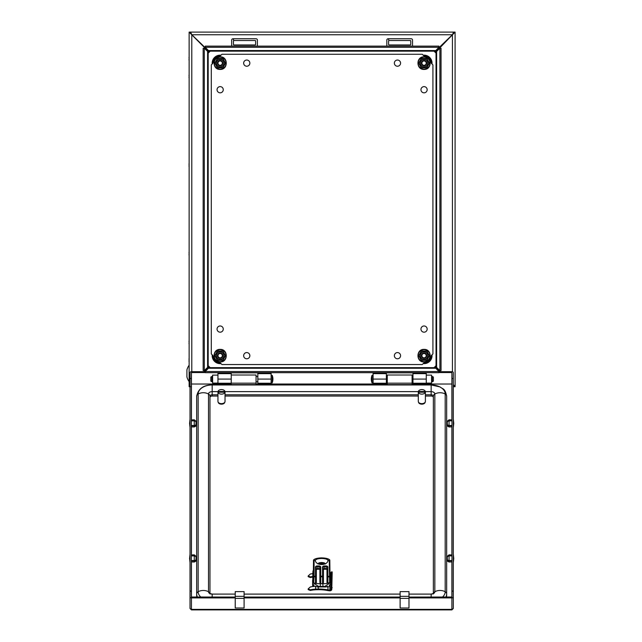 <?xml version="1.0" encoding="UTF-8"?>
<svg xmlns="http://www.w3.org/2000/svg" width="642" height="642" viewBox="0 0 642 642"><rect width="100%" height="100%" fill="white"/><g stroke="black" fill="none" stroke-linecap="round" stroke-linejoin="round"><path stroke-width="0.96" d="M220.158 353.02A2.656 2.656 0 0 0 217.502 355.684A2.656 2.656 0 0 0 220.158 358.34A2.656 2.656 0 0 0 222.814 355.684A2.656 2.656 0 0 0 220.158 353.02A2.656 2.656 0 0 1 222.814 355.684A2.656 2.656 0 0 1 220.158 358.34A2.656 2.656 0 0 1 217.502 355.684A2.656 2.656 0 0 1 220.158 353.02M220.158 359.448A3.764 3.764 0 0 0 223.93 355.684A3.764 3.764 0 0 0 220.158 351.912A3.764 3.764 0 0 0 216.394 355.684A3.764 3.764 0 0 0 220.158 359.448M220.158 360.114L217.598 360.114L215.038 355.684L217.598 360.114L222.718 360.114L225.278 355.684L222.846 360.339L217.469 360.339L214.781 355.684L217.469 351.022L222.846 351.022L225.535 355.684L222.846 360.339M222.718 351.246L225.278 355.684L222.718 351.246L217.598 351.246L215.038 355.684L217.598 351.246L222.846 351.022M217.052 329.081A3.106 3.106 0 0 0 220.158 332.187A3.106 3.106 0 0 0 223.264 329.081A3.106 3.106 0 0 0 220.158 325.984A3.106 3.106 0 0 0 217.052 329.081M243.655 355.684A3.106 3.106 0 0 0 246.753 358.782A3.106 3.106 0 0 0 249.858 355.684A3.106 3.106 0 0 0 246.753 352.578A3.106 3.106 0 0 0 243.655 355.684M394.357 355.684A3.106 3.106 0 0 0 397.462 358.782A3.106 3.106 0 0 0 400.568 355.684A3.106 3.106 0 0 0 397.462 352.578A3.106 3.106 0 0 0 394.357 355.684M420.959 329.081A3.106 3.106 0 0 0 424.057 332.187A3.106 3.106 0 0 0 427.163 329.081A3.106 3.106 0 0 0 424.057 325.984A3.106 3.106 0 0 0 420.959 329.081M420.959 89.728A3.106 3.106 0 0 0 424.057 92.825A3.106 3.106 0 0 0 427.163 89.728A3.106 3.106 0 0 0 424.057 86.622A3.106 3.106 0 0 0 420.959 89.728M394.357 63.125A3.106 3.106 0 0 0 397.462 66.23A3.106 3.106 0 0 0 400.568 63.125A3.106 3.106 0 0 0 397.462 60.027A3.106 3.106 0 0 0 394.357 63.125M243.655 63.125A3.106 3.106 0 0 0 246.753 66.23A3.106 3.106 0 0 0 249.858 63.125A3.106 3.106 0 0 0 246.753 60.027A3.106 3.106 0 0 0 243.655 63.125M217.052 89.728A3.106 3.106 0 0 0 220.158 92.825A3.106 3.106 0 0 0 223.264 89.728A3.106 3.106 0 0 0 220.158 86.622A3.106 3.106 0 0 0 217.052 89.728M212.582 63.614L211.29 64.898L211.29 353.911L212.582 355.195A1.774 1.774 0 0 1 213.096 356.294A7.094 7.094 0 0 0 219.548 362.746A1.774 1.774 0 0 1 220.647 363.26L221.931 364.544L422.284 364.544L423.576 363.26A1.774 1.774 0 0 1 424.675 362.746A7.094 7.094 0 0 0 431.127 356.294A1.774 1.774 0 0 1 431.641 355.195L432.925 353.911L432.925 64.898L431.641 63.614A1.774 1.774 0 0 1 431.127 62.515A7.094 7.094 0 0 0 424.675 56.063A1.774 1.774 0 0 1 423.576 55.549L422.284 54.265L221.931 54.265L220.647 55.549A1.774 1.774 0 0 1 219.548 56.063A7.094 7.094 0 0 0 213.096 62.515A1.774 1.774 0 0 1 212.582 63.614M210.849 381.147L210.849 377.055L211.916 376.445L211.916 381.765L210.849 381.147M272.2 375.337A10.36 10.36 0 0 1 272.2 382.873L272.2 375.337L271.133 375.337M272.2 382.873L271.133 382.873M257.835 376.445L256.062 376.445M212.622 376.445L211.916 376.445M257.835 381.765L256.062 381.765M212.622 381.765L211.916 381.765M426.272 383.089L431.593 383.089L431.593 375.113L426.272 375.113M220.158 60.468A2.656 2.656 0 0 0 217.502 63.125A2.656 2.656 0 0 0 220.158 65.789A2.656 2.656 0 0 0 222.814 63.125A2.656 2.656 0 0 0 220.158 60.468A2.656 2.656 0 0 1 222.814 63.125A2.656 2.656 0 0 1 220.158 65.789A2.656 2.656 0 0 1 217.502 63.125A2.656 2.656 0 0 1 220.158 60.468M220.158 66.896A3.764 3.764 0 0 0 223.93 63.125A3.764 3.764 0 0 0 220.158 59.361A3.764 3.764 0 0 0 216.394 63.125A3.764 3.764 0 0 0 220.158 66.896M220.158 67.562L217.598 67.562L215.038 63.125L217.598 67.562L222.718 67.562L225.278 63.125L222.846 67.787L217.469 67.787L214.781 63.125L217.469 58.47L222.846 58.47L225.535 63.125L222.846 67.787M222.718 58.695L225.278 63.125L222.718 58.695L217.598 58.695L215.038 63.125L217.598 58.695L222.846 58.47M451.984 555.932L449.055 555.836L447.289 556.59L447.289 559.944L449.055 560.57L449.055 555.836M449.055 560.57L451.984 560.498M451.984 561.911L449.055 562.031L449.055 560.915L451.984 560.835M451.984 555.643L449.055 555.555L449.055 554.848L451.984 554.969M449.055 562.031L447.289 561.06L447.289 560.281L449.055 560.915M449.055 555.555L447.289 556.301L449.055 554.848M447.795 556.373L447.289 556.373M313.24 570.441A8.779 5.642 0 0 0 312.887 572.03L312.887 575.425A8.779 5.642 0 0 0 313.24 577.014M330.084 577.014A8.779 5.642 0 0 0 330.445 575.425L330.445 573.731A8.779 5.642 180 0 1 330.084 575.312M312.887 572.03A8.779 5.642 0 0 0 313.24 573.619M312.887 572.696A9.75 6.268 0 0 0 312.798 572.816L312.798 578.033A9.75 6.268 0 0 0 313.24 578.586M312.798 578.033L312.798 585.576A9.75 6.268 0 0 0 313.585 586.475M313.906 585.063L313.906 586.443L313.906 585.063A9.75 6.268 180 0 1 312.798 583.875M317.605 586.106L317.605 586.965A9.75 6.268 180 0 1 315.752 586.25L315.752 586.315M330.084 578.586A9.75 6.268 0 0 0 330.534 578.033L330.534 583.875A9.75 6.268 180 0 1 329.426 585.063L329.426 586.371L327.958 587.045A36.225 27.75 180 0 0 326.369 586.756M325.727 586.106L325.727 586.965L318.263 586.965M327.572 586.965L327.572 586.25A9.75 6.268 180 0 1 325.727 586.965M330.534 578.033L330.534 572.816A9.75 6.268 0 0 0 330.189 572.375M330.084 572.142A8.779 5.642 180 0 1 330.445 573.731M329.635 560.322C328.985 558.837 326.329 558.018 321.666 557.874C317.004 558.018 314.347 558.837 313.697 560.322L315.374 560.538A6.292 4.045 0 0 0 321.666 564.527A6.292 4.045 0 0 0 327.958 560.538L329.699 560.201L330.084 582.896L324.772 586.435A19.95 12.824 180 0 1 322.998 586.483L320.334 586.483A19.95 12.824 180 0 1 318.56 586.435L317.975 586.347A20.392 13.105 0 0 0 320.334 586.435L322.998 586.435A20.392 13.105 0 0 0 325.358 586.347L324.772 586.435M329.811 560.137L330.084 582.896M329.434 560.458L327.958 560.458C327.524 559.254 325.422 558.596 321.666 558.468C317.91 558.596 315.808 559.254 315.374 560.458L313.898 560.458M329.715 576.957L327.869 576.821L327.869 583.113L329.619 582.583L329.258 560.538M327.869 583.113L327.428 582.166L327.428 567.432A1.332 0.859 0 0 0 326.096 566.581L324.322 566.581A1.332 0.859 0 0 0 322.998 567.432L322.998 582.166L323.44 582.511L322.838 583.714L320.334 583.714L320.334 586.587L322.998 586.587L322.838 583.714M327.58 583.273L327.26 583.426A20.392 13.105 180 0 1 322.998 583.714M320.494 583.714L319.893 582.511L319.893 569.815A0.883 0.57 0 0 0 319.002 569.245L317.236 569.245A0.883 0.57 0 0 0 316.346 569.815L315.904 569.47A1.332 0.859 180 0 1 317.236 568.619L317.236 566.581A1.332 0.859 0 0 0 315.904 567.432L315.904 582.166L316.346 582.511L316.073 583.426L313.24 582.896L318.56 586.435M313.24 582.896L313.513 560.137M317.236 569.245L317.236 568.619L319.002 568.619L319.002 566.581A1.332 0.859 0 0 1 320.334 567.432L320.334 582.166L321.064 583.714M322.268 583.714L322.998 582.166M316.073 583.426A20.392 13.105 0 0 0 320.334 583.714M330.06 582.759L329.619 582.583M314.074 560.538L314.074 576.171L313.617 576.957L313.697 560.322M315.752 583.273L315.904 582.166M320.334 582.166L319.893 582.511M327.428 582.166L326.987 582.511L326.987 569.815A0.883 0.57 0 0 0 326.096 569.245L324.322 569.245A0.883 0.57 0 0 0 323.44 569.815L323.44 582.511M324.852 563.973A3.86 2.48 0 0 0 321.666 562.898A3.86 2.48 0 0 0 318.48 563.973M324.041 564.23A3.7 2.375 0 0 0 321.666 563.676A3.7 2.375 0 0 0 319.291 564.23M322.156 564.519L321.177 564.519M325.502 563.949L324.226 562.825L321.666 562.528A4.43 2.849 180 0 1 325.333 563.772M317.83 563.949L319.106 562.825L321.666 562.528A4.43 2.849 0 0 0 317.999 563.772M412.092 383.186L412.092 375.016L387.27 375.016L387.27 384.606L412.092 384.606L412.092 383.186L387.27 383.186M451.984 420.879L449.055 420.783L447.289 421.537L447.289 424.892L449.055 425.518L449.055 420.783M449.055 425.518L451.984 425.445M451.984 426.858L449.055 426.978L449.055 425.863L451.984 425.782M451.984 420.59L449.055 420.502L449.055 419.796L451.984 419.916M449.055 426.978L447.289 425.999L447.289 425.229L449.055 425.863M449.055 420.502L447.289 421.248L449.055 419.796M447.795 421.321L447.289 421.321M425.156 402.173A3.322 2.135 180 0 1 421.834 404.171A3.322 2.135 180 0 1 418.52 402.149M191.348 555.643L194.269 555.555L196.043 556.301L196.043 559.944L194.269 560.57L191.348 560.498M191.348 554.969L194.269 554.848L194.269 555.555M191.348 555.932L194.269 555.836L194.269 560.57M194.269 554.848L196.043 556.301M194.269 555.836L196.043 556.59M191.348 560.835L194.269 560.915L196.043 559.944M194.269 560.915L194.269 562.031L191.348 561.911M196.043 560.281L196.043 561.06L194.269 562.031M195.529 556.373L196.043 556.373M196.934 597.06A15.512 9.975 0 0 1 196.669 595.214L196.669 593.946A3.547 2.72 -0 0 1 198.145 591.739A8.868 6.789 -0 0 1 203.313 590.463A8.868 6.789 -0 0 1 208.49 591.739A3.547 2.72 -0 0 1 209.918 593.505M446.399 597.06A15.512 9.975 0 0 0 446.663 595.214L446.663 396.21A3.547 2.72 180 0 0 445.187 394.003A14.036 9.02 0 0 0 431.151 384.975L212.181 384.967C203.458 384.959 198.282 388.707 196.669 396.21A3.547 2.72 -0 0 1 198.145 394.003A8.868 6.789 -0 0 1 203.313 392.727A8.868 6.789 -0 0 1 208.49 394.003A3.547 2.72 -0 0 1 209.966 396.21L209.966 593.537M196.669 396.21L196.669 593.946A15.512 9.975 0 0 0 197.447 597.06M217.943 396.058L212.181 396.058A2.215 1.428 0 0 0 209.966 397.478M433.366 397.478A2.215 1.428 0 0 0 431.151 396.058L425.389 396.058M418.295 396.058L225.037 396.058M433.366 593.537L433.366 396.21A2.215 1.428 0 0 0 431.151 394.782L425.389 394.782M421.842 394.132A3.547 2.279 0 0 0 425.341 392.222L418.343 392.222A3.547 2.279 0 0 0 421.842 394.132M418.295 392.527L418.295 401.354A3.547 2.279 0 0 0 421.842 403.641A3.547 2.279 0 0 0 425.389 401.354L425.389 392.527A3.547 2.279 0 0 0 425.341 392.158L425.341 391.484A3.547 2.279 0 0 0 421.842 389.574A3.547 2.279 0 0 0 418.343 391.484L418.343 392.158A3.547 2.279 0 0 0 418.295 392.527A3.547 2.279 0 0 0 418.343 392.904L418.343 392.222M425.341 392.222L425.341 392.904A3.547 2.279 0 0 0 425.389 392.527M425.341 391.484L418.343 391.484M425.341 392.158L418.343 392.158M315.872 586.307L315.615 586.323A28.874 22.117 180 0 0 310.327 586.957L308.144 588.923L310.327 589.805A28.874 22.117 0 0 1 315.615 589.171L318.263 589.027A36.225 27.75 0 0 1 327.958 589.894L327.958 587.045M327.958 589.894L329.86 590.126L329.86 584.661M329.426 585.063L329.426 586.371M318.263 589.027L318.263 586.499M312.798 573.627A28.874 22.117 0 0 0 310.327 574.02L308.144 575.986L310.327 576.869A28.874 22.117 0 0 1 312.798 576.476M308.144 588.923L308.176 589.613L310.367 590.455A28.2 21.603 0 0 1 317.983 589.709L318.304 589.701A35.117 26.9 0 0 1 327.998 590.6L329.635 590.801A1.95 1.493 0 0 0 331.778 589.573L332.211 571.902L331.328 571.934L330.903 573.675A1.067 0.819 0 0 1 330.534 574.157M308.144 575.986L308.176 576.677L310.367 577.527A28.2 21.603 0 0 1 312.798 577.11M332.211 587.687L331.328 587.719L331.328 571.934M331.328 587.719L330.903 589.46A1.067 0.819 0 0 1 329.86 590.126M312.798 580.023A9.975 6.412 0 0 0 312.622 580.256L312.622 585.664A9.975 6.412 0 0 0 313.344 586.499M235.229 597.919L191.436 597.919A1.42 0.915 0 0 1 190.016 597.004L190.016 608.48L191.436 609.627M451.896 609.627L453.316 608.48L453.316 597.004L453.316 608.415L451.896 609.9L191.436 609.9L190.016 608.415L190.016 378.523L191.348 378.523L191.436 372.545L205.271 372.545M235.229 597.06L191.348 597.004L191.348 378.523M190.016 591.081L191.348 591.081M191.436 597.919L191.436 609.394L451.896 609.394L451.896 597.919A1.42 0.915 0 0 0 453.316 597.004L453.316 378.523L451.984 378.523L451.984 597.004L408.986 597.06M453.316 591.081L451.984 591.081M191.348 384.012L231.24 384.141M412.092 384.141L451.984 384.012M190.016 378.523L190.016 372.601A1.42 0.915 0 0 1 191.436 371.686L205.271 371.686M438.943 371.686L451.896 371.686A1.42 0.915 0 0 1 453.316 372.601L453.316 378.467L451.984 378.523M438.943 372.545L451.896 372.545L451.896 384.02L412.092 384.02M451.896 597.919L408.986 597.919M400.127 597.919L244.096 597.919M400.127 597.06L244.096 597.06M451.984 378.467L451.896 372.545M190.016 378.467L191.348 378.467M453.316 591.138L451.984 591.138M190.016 591.138L191.348 591.138M191.348 420.59L194.269 420.502L196.043 421.248L196.043 424.892L194.269 425.518L191.348 425.445M191.348 419.916L194.269 419.796L194.269 420.502M191.348 420.879L194.269 420.783L194.269 425.518M194.269 419.796L196.043 421.248M194.269 420.783L196.043 421.537M191.348 425.782L194.269 425.863L196.043 424.892M194.269 425.863L194.269 426.978L191.348 426.858M196.043 425.229L196.043 425.999L194.269 426.978M195.529 421.321L196.043 421.321M224.804 402.165A3.322 2.135 180 0 1 221.49 404.171A3.322 2.135 180 0 1 218.168 402.165M221.49 394.132A3.547 2.279 0 0 0 224.989 392.222L217.991 392.222A3.547 2.279 0 0 0 221.49 394.132M217.943 392.527L217.943 401.354A3.547 2.279 0 0 0 221.49 403.641A3.547 2.279 0 0 0 225.037 401.354L225.037 392.527A3.547 2.279 0 0 0 224.989 392.158L224.989 391.484A3.547 2.279 0 0 0 221.49 389.574A3.547 2.279 0 0 0 217.991 391.484L217.991 392.158A3.547 2.279 0 0 0 217.943 392.527A3.547 2.279 0 0 0 217.991 392.904L217.991 392.222M224.989 392.222L224.989 392.904A3.547 2.279 0 0 0 225.037 392.527M224.989 391.484L217.991 391.484M224.989 392.158L217.991 392.158M231.24 372.681L231.24 384.606L256.062 384.606L256.062 375.016L231.24 375.016M424.057 60.958A2.167 2.167 0 0 1 426.224 63.125A2.167 2.167 0 0 1 424.057 65.299A2.167 2.167 0 0 1 421.89 63.125A2.167 2.167 0 0 1 424.057 60.958M426.721 63.125A2.656 2.656 0 0 1 424.057 65.789A2.656 2.656 0 0 1 421.401 63.125A2.656 2.656 0 0 1 424.057 60.468A2.656 2.656 0 0 1 426.721 63.125M189.133 253.405A8.378 1.637 -173.9 0 0 189.101 253.43A8.418 4.189 -173.1 0 1 189.021 252.948A8.418 7.255 -168.1 0 1 189.101 252.137A8.378 8.169 -28.2 0 1 189.133 252.009M189.133 255.452A8.378 8.169 -151.8 0 1 189.101 255.323A8.418 7.255 -11.9 0 1 189.021 254.513A8.418 4.189 -6.9 0 1 189.101 254.031A8.378 1.637 -6.1 0 0 189.133 254.055M220.158 357.851A2.167 2.167 0 0 1 217.991 355.684A2.167 2.167 0 0 1 220.158 353.509A2.167 2.167 0 0 1 222.325 355.684A2.167 2.167 0 0 1 220.158 357.851M190.947 33.593L191.789 34.756L190.546 33.432L191.854 34.756L452.361 34.756L435.396 51.159L208.819 51.159L208.417 50.566L435.798 50.566L435.396 51.159M190.546 33.432L190.546 32.1L453.669 32.1L190.546 32.1L191.854 34.756L208.819 51.159M190.457 386.709L189.133 386.709L189.133 32.1L190.457 32.1L190.546 32.718M208.819 367.649L435.396 367.649L435.798 368.243L208.417 368.243L208.819 367.649L207.133 369.583M208.193 51.785L208.193 367.023L207.599 367.417L207.599 51.392L208.193 51.785L206.259 50.108M436.03 367.023L436.03 51.785L436.624 51.392L436.624 367.417L436.03 367.023L437.964 368.701M453.669 32.718L453.758 32.1L455.09 32.1L455.09 386.709L453.758 386.709L453.669 386.091M453.669 33.432L453.669 32.1L452.361 34.756L453.276 33.593M453.669 385.377L453.316 386.709M437.082 49.225L437.78 48.503M206.443 48.503L207.133 49.225M204.092 371.686L208.193 367.023M205.528 369.399L206.259 368.701M191.789 371.686L191.789 34.82L205.528 48.567L205.528 49.41M189.133 32.1L191.789 34.82L190.457 32.1M189.133 386.709L190.016 385.248M453.758 32.1L452.425 34.82L436.03 51.785M438.687 49.41L437.964 50.108M440.131 371.686L438.687 370.249L438.687 369.399M453.324 385.264L453.758 386.709M453.316 384.574L455.09 386.709M455.09 32.1L452.425 34.82L452.425 371.75M440.003 371.686L435.396 367.649M437.78 370.306L437.082 369.583M204.212 371.686L205.592 370.306L206.443 370.306M436.624 367.417L439.906 370.57L441.054 370.57L441.054 48.238L439.906 48.238L436.624 51.392M439.906 370.57L439.906 48.238M435.798 50.566L438.943 47.283L438.943 46.128L205.271 46.128L205.271 47.283L208.417 50.566M438.943 47.283L205.271 47.283M207.599 51.392L204.308 48.238L203.161 48.238L203.161 370.57L204.308 370.57L207.599 367.417M204.308 48.238L204.308 370.57M208.417 368.243L205.271 371.525L205.271 372.681L438.943 372.681L438.943 371.525L435.798 368.243M205.271 371.525L438.943 371.525M410.318 44.956A0.441 0.441 0 0 0 410.76 44.515L410.76 40.968A0.441 0.441 0 0 0 410.318 40.518L389.044 40.518A0.441 0.441 0 0 0 388.595 40.968L388.595 44.515A0.441 0.441 0 0 0 389.044 44.956L410.318 44.956M412.316 46.128A1.332 1.332 0 0 0 412.533 45.397L412.533 40.077A1.332 1.332 0 0 0 411.201 38.753L388.153 38.753A1.332 1.332 0 0 0 386.821 40.077L386.821 45.397A1.332 1.332 0 0 0 387.046 46.128M209.757 51.159L208.193 52.724M208.193 52.243L209.268 51.159M436.03 52.724L434.465 51.159M434.947 51.159L436.03 52.243M220.158 60.958A2.167 2.167 0 0 1 222.325 63.125A2.167 2.167 0 0 1 220.158 65.299A2.167 2.167 0 0 1 217.991 63.125A2.167 2.167 0 0 1 220.158 60.958M189.101 58.398L189.133 58.398A8.378 1.637 -173.9 0 0 189.101 58.398A8.418 4.189 -173.1 0 1 189.021 57.916A8.418 7.255 -168.1 0 1 189.101 57.106A8.378 8.169 -28.2 0 1 189.133 56.977M189.133 60.412A8.378 8.169 -151.8 0 1 189.101 60.292A8.418 7.255 -11.9 0 1 189.021 59.473A8.418 4.189 -6.9 0 1 189.101 59A8.378 1.637 -6.1 0 0 189.133 59.024M208.193 366.084L209.749 367.649M209.268 367.649L208.193 366.566M189.101 359.809L189.133 359.817A8.378 1.637 -173.9 0 0 189.101 359.809A8.418 4.189 -173.1 0 1 189.021 359.335A8.418 7.255 -168.1 0 1 189.101 358.517A8.378 8.169 -28.2 0 1 189.133 358.397M189.133 361.831A8.378 8.169 -151.8 0 1 189.101 361.703A8.418 7.255 -11.9 0 1 189.021 360.892A8.418 4.189 -6.9 0 1 189.101 360.419A8.378 1.637 -6.1 0 0 189.133 360.435M189.101 163.485A8.378 8.169 -28.2 0 1 189.133 163.357A8.378 8.169 -28.2 0 0 189.101 163.485A8.418 7.255 -168.1 0 0 189.021 164.296A8.418 7.255 -168.1 0 1 189.101 163.485M189.101 164.777A8.418 4.189 -173.1 0 1 189.021 164.296A8.418 4.189 -173.1 0 0 189.101 164.777A8.378 1.637 -173.9 0 1 189.133 164.753A8.378 1.637 -173.9 0 0 189.101 164.777L189.101 164.777M189.101 165.379A8.378 1.637 -6.1 0 0 189.133 165.403L189.101 165.379A8.378 1.637 -6.1 0 0 189.133 165.403L189.101 165.379A8.418 4.189 -6.9 0 0 189.021 165.861A8.418 4.189 -6.9 0 1 189.101 165.379M189.101 166.671A8.418 7.255 -11.9 0 1 189.021 165.861A8.418 7.255 -11.9 0 0 189.101 166.671A8.378 8.169 -151.8 0 0 189.133 166.8A8.378 8.169 -151.8 0 1 189.101 166.671M189.101 342.082L189.133 342.082A8.378 1.637 -173.9 0 0 189.101 342.082A8.418 4.189 -173.1 0 1 189.021 341.6A8.418 7.255 -168.1 0 1 189.101 340.79A8.378 8.169 -28.2 0 1 189.133 340.661M189.133 344.104A8.378 8.169 -151.8 0 1 189.101 343.976A8.418 7.255 -11.9 0 1 189.021 343.165A8.418 4.189 -6.9 0 1 189.101 342.684A8.378 1.637 -6.1 0 0 189.133 342.708M189.101 76.125L189.133 76.125A8.378 1.637 -173.9 0 0 189.101 76.125A8.418 4.189 -173.1 0 1 189.021 75.644A8.418 7.255 -168.1 0 1 189.101 74.833A8.378 8.169 -28.2 0 1 189.133 74.705M189.133 78.147A8.378 8.169 -151.8 0 1 189.101 78.019A8.418 7.255 -11.9 0 1 189.021 77.209A8.418 4.189 -6.9 0 1 189.101 76.727A8.378 1.637 -6.1 0 0 189.133 76.751M412.975 372.681L412.975 383.226L426.272 383.226L426.272 372.681M373.082 372.681L373.082 383.226L386.38 383.226L386.38 372.681M412.975 372.833L386.38 372.833M424.057 357.851A2.167 2.167 0 0 1 421.89 355.684A2.167 2.167 0 0 1 424.057 353.509A2.167 2.167 0 0 1 426.224 355.684A2.167 2.167 0 0 1 424.057 357.851M421.401 355.684A2.656 2.656 0 0 1 424.057 353.02A2.656 2.656 0 0 1 426.721 355.684A2.656 2.656 0 0 1 424.057 358.34A2.656 2.656 0 0 1 421.401 355.684M434.465 367.649L436.03 366.084M436.03 366.566L434.947 367.649M255.171 44.956A0.441 0.441 0 0 0 255.62 44.515L255.62 40.968A0.441 0.441 0 0 0 255.171 40.518L233.897 40.518A0.441 0.441 0 0 0 233.455 40.968L233.455 44.515A0.441 0.441 0 0 0 233.897 44.956L255.171 44.956M257.169 46.128A1.332 1.332 0 0 0 257.394 45.397L257.394 40.077A1.332 1.332 0 0 0 256.062 38.753L233.014 38.753A1.332 1.332 0 0 0 231.682 40.077L231.682 45.397A1.332 1.332 0 0 0 231.898 46.128M257.835 372.681L257.835 383.226L271.133 383.226L271.133 372.681M217.943 372.681L217.943 383.226L231.24 383.226M257.835 372.833L231.24 372.833M189.133 381.613A13.972 13.972 0 0 1 186.91 376.902L186.91 369.92A13.972 13.972 0 0 1 189.133 365.21M235.229 596.346L244.096 596.346L244.096 591.619L235.229 591.619L235.229 607.998L244.096 607.998L244.096 598.384L235.229 598.384M244.096 596.346L244.096 598.384M424.057 65.789A2.656 2.656 0 0 0 426.721 63.125A2.656 2.656 0 0 0 424.057 60.468A2.656 2.656 0 0 0 421.401 63.125A2.656 2.656 0 0 0 424.057 65.789M424.057 59.361A3.764 3.764 0 0 0 420.293 63.125A3.764 3.764 0 0 0 424.057 66.896A3.764 3.764 0 0 0 427.829 63.125A3.764 3.764 0 0 0 424.057 59.361M424.057 58.695L426.617 58.695L429.177 63.125L426.617 58.695L421.497 58.695L418.937 63.125L421.369 58.47L426.745 58.47L429.434 63.125L426.745 67.787L421.369 67.787L418.68 63.125L421.369 58.47M421.497 67.562L418.937 63.125L421.497 67.562L426.617 67.562L429.177 63.125L426.617 67.562L421.369 67.787M424.057 358.34A2.656 2.656 0 0 0 426.721 355.684A2.656 2.656 0 0 0 424.057 353.02A2.656 2.656 0 0 0 421.401 355.684A2.656 2.656 0 0 0 424.057 358.34M424.057 351.912A3.764 3.764 0 0 0 420.293 355.684A3.764 3.764 0 0 0 424.057 359.448A3.764 3.764 0 0 0 427.829 355.684A3.764 3.764 0 0 0 424.057 351.912M424.057 351.246L426.617 351.246L429.177 355.684L426.617 351.246L421.497 351.246L418.937 355.684L421.369 351.022L426.745 351.022L429.434 355.684L426.745 360.339L421.369 360.339L418.68 355.684L421.369 351.022M421.497 360.114L418.937 355.684L421.497 360.114L426.617 360.114L429.177 355.684L426.617 360.114L421.369 360.339M433.366 381.147L432.307 381.765L432.307 376.445L433.366 377.055L433.366 381.147M373.082 375.337L372.023 375.337A10.36 10.36 0 0 0 372.023 382.873L373.082 382.873M386.38 376.445L387.27 376.445M412.092 376.445L412.975 376.445M431.593 376.445L432.307 376.445M386.38 381.765L387.27 381.765M412.092 381.765L412.975 381.765M431.593 381.765L432.307 381.765M372.023 375.337L372.023 382.873M217.943 383.089L212.622 383.089L212.622 375.113L217.943 375.113M400.127 596.346L408.986 596.346L408.986 591.619L400.127 591.619L400.127 607.998L408.986 607.998L408.986 598.384L400.127 598.384M408.986 596.346L408.986 598.384M220.158 361.647A5.963 5.963 0 0 0 226.12 355.684A5.963 5.963 0 0 0 220.158 349.713A5.963 5.963 0 0 0 214.195 355.684A5.963 5.963 0 0 0 220.158 361.647M220.158 69.095A5.963 5.963 0 0 0 226.12 63.125A5.963 5.963 0 0 0 220.158 57.162A5.963 5.963 0 0 0 214.195 63.125A5.963 5.963 0 0 0 220.158 69.095M313.553 559.993C314.524 558.781 317.236 558.067 321.666 557.858L321.666 557.874C326.096 558.067 328.8 558.781 329.779 559.993M327.26 583.426L326.987 582.511M315.463 583.113L315.463 576.821L314.05 576.821L313.705 582.583M313.633 576.468L315.463 576.171L315.463 567.095A1.774 1.14 180 0 1 317.236 565.955L319.002 565.955A1.774 1.14 180 0 1 320.775 567.095L320.775 576.171L322.549 576.171L322.549 567.095A1.774 1.14 180 0 1 324.322 565.955L326.096 565.955A1.774 1.14 180 0 1 327.869 567.095L327.869 576.171L329.699 576.468M322.549 583.618L322.549 576.821L320.775 576.821L320.775 583.618M323.44 569.815L322.998 569.47A1.332 0.859 180 0 1 324.322 568.619L324.322 565.955M324.322 569.245L324.322 568.619L326.096 568.619L326.096 565.955M326.096 569.245L326.096 568.619A1.332 0.859 180 0 1 327.428 569.47L326.987 569.815M319.002 565.955L319.002 566.581L317.236 566.581L317.236 565.955M319.002 569.245L319.002 568.619A1.332 0.859 180 0 1 320.334 569.47L319.893 569.815M316.346 569.815L316.346 582.511M313.264 582.759L313.617 576.957M315.904 576.997L315.463 576.821L315.463 576.171L315.904 576.508M320.334 576.508L320.775 576.171L320.334 576.997M322.998 576.997L322.549 576.821L322.549 576.171L322.998 576.508M327.428 576.508L327.869 576.171L327.428 576.997M320.334 567.432L320.775 567.095M315.904 567.432L315.463 567.095M327.428 567.432L327.869 567.095M322.998 567.432L322.549 567.095M322.998 586.483L324.908 586.531M320.334 586.483L318.424 586.531M446.663 396.21C444.858 387.744 442.868 389.421 439.995 386.917L431.151 384.967L212.181 384.967L212.181 391.628A3.691 2.375 0 0 0 208.49 394.003L208.49 591.739A3.691 2.375 0 0 0 212.181 594.107L212.181 597.06M212.181 384.975A14.036 9.02 0 0 0 198.145 394.003L198.145 591.739A14.036 9.02 0 0 0 200.85 597.06M217.991 391.628L212.181 391.628L212.181 394.782A2.215 1.428 0 0 0 209.966 396.21M217.943 394.782L212.181 394.782L212.181 396.058M431.151 384.975L431.151 396.058M445.885 597.06A15.512 9.975 0 0 0 446.663 593.946A3.547 2.72 180 0 0 445.187 591.739L445.187 394.003A8.868 6.789 180 0 0 434.843 394.003A3.691 2.375 0 0 0 431.151 391.628L425.341 391.628M418.343 391.628L224.989 391.628M418.295 394.782L225.037 394.782M442.482 597.06A14.036 9.02 0 0 0 445.187 591.739A8.868 6.789 180 0 0 434.843 591.739L434.843 394.003A3.547 2.72 180 0 0 433.366 396.21M431.151 597.06L431.151 594.099A3.691 2.375 0 0 0 434.843 591.739A3.547 2.72 180 0 0 433.414 593.505M431.151 594.107L408.986 594.107L431.151 594.099L433.502 593.425L433.366 593.946M400.127 594.107L244.096 594.107L400.127 594.099M212.181 594.099L235.229 594.099L212.181 594.107L209.822 593.425L209.966 593.946M315.615 589.171L315.615 586.323M330.903 589.46L330.903 573.675M310.327 589.805L310.367 590.455M310.327 576.869L310.367 577.527M191.436 597.06L191.436 561.911M191.436 554.969L191.436 426.858M191.436 419.916L191.436 384.141M451.896 384.141L451.896 419.916M451.896 426.858L451.896 554.969M451.896 561.911L451.896 597.06M256.062 384.141L387.27 384.141M387.27 384.02L256.062 384.02M231.24 384.02L191.436 384.02L191.436 372.545M423.214 363.613A7.977 7.977 0 0 0 431.994 354.841M423.263 363.565A7.929 7.929 0 0 0 431.946 354.89M423.214 55.196A7.977 7.977 0 0 1 431.994 63.967M423.263 55.244A7.929 7.929 0 0 1 431.946 63.919M221 363.613A7.977 7.977 0 0 1 212.221 354.841M220.952 363.565A7.929 7.929 0 0 1 212.277 354.89M221 55.196A7.977 7.977 0 0 0 212.221 63.967M220.952 55.244A7.929 7.929 0 0 0 212.277 63.919M389.044 40.518L388.153 38.753M412.975 379.085L426.272 379.085M373.082 379.085L386.38 379.085M373.082 373.66L386.38 373.66M412.975 373.66L426.272 373.66M233.897 40.518L233.014 38.753M257.835 379.085L271.133 379.085M217.943 379.085L231.24 379.085M217.943 373.66L231.24 373.66M257.835 373.66L271.133 373.66M424.057 57.162A5.963 5.963 0 0 0 418.094 63.125A5.963 5.963 0 0 0 424.057 69.095A5.963 5.963 0 0 0 430.02 63.125A5.963 5.963 0 0 0 424.057 57.162M424.057 349.713A5.963 5.963 0 0 0 418.094 355.684A5.963 5.963 0 0 0 424.057 361.647A5.963 5.963 0 0 0 430.02 355.684A5.963 5.963 0 0 0 424.057 349.713M220.158 349.384C228.279 348.999 228.279 362.369 220.158 361.976C212.037 362.361 212.037 348.999 220.158 349.384M220.158 56.833C228.279 56.44 228.279 69.809 220.158 69.424C212.037 69.809 212.037 56.448 220.158 56.833M453.316 562.649L453.758 558.444L453.316 554.231M453.316 427.596L453.758 423.391L453.316 419.178M190.016 562.649L189.575 558.444L190.016 554.231M190.016 427.596L189.575 423.391L190.016 419.178M256.062 383.186L231.24 383.186M210.175 51.159L208.193 53.142M436.03 53.142L434.048 51.159M208.193 365.667L210.175 367.649M434.048 367.649L436.03 365.667M424.057 69.424C415.936 69.809 415.936 56.448 424.057 56.833C432.178 56.448 432.178 69.809 424.057 69.424M424.057 361.976C415.936 362.369 415.936 348.999 424.057 349.384C432.178 348.999 432.178 362.369 424.057 361.976"/></g></svg>
